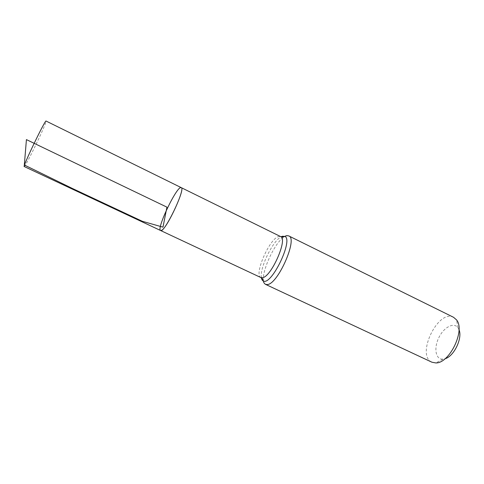 <?xml version="1.0" encoding="UTF-8"?>
<svg xmlns="http://www.w3.org/2000/svg" width="484" height="484" viewBox="0 0 484 484"><rect width="100%" height="100%" fill="white"/><g stroke="black" fill="none" stroke-linecap="round" stroke-linejoin="round"><path stroke-width="0.36" stroke-dasharray="2.42 1.81" d="M459.014 329.725L458.003 327.795C453.931 321.908 444.022 327.117 439.006 337.3C433.821 347.391 435.298 358.904 442.201 359.152L445.068 358.729M453.556 317.298C438.111 308.762 415.641 355.498 431.952 362.226M160.615 230.517C156.532 229.579 173.605 192.094 179.909 188.04L181.24 187.629M24.2 166.526C24.926 167.881 44.02 128.756 45.907 122.095L46.065 121.048M260.906 277.562C253.646 275.106 269.298 238.872 278.518 236.567L280.611 236.579M261.421 277.852C259.4 268.432 272.54 241.105 281.156 236.803M265.559 284.374C256.756 281.307 275.069 238.697 286.238 235.926L288.833 235.956M458.003 327.795L456.527 319.876M442.927 359.152L435.824 362.939"/><path stroke-width="0.73" d="M161.589 230.336C167.307 227.952 185.632 188.022 181.24 187.629C177.38 184.84 156.029 229.253 160.615 230.517L161.589 230.336M445.068 358.729C453.962 356.399 462.746 338.128 459.014 329.725M265.559 284.374L431.952 362.226L435.824 362.939C449.539 363.496 465.529 330.239 456.527 319.876L453.556 317.298L288.833 235.956C298.023 238.443 278.034 284.029 267.422 284.562L265.559 284.374C262.921 282.583 263.562 280.532 263.514 281.083C262.419 280.714 261.723 279.637 261.421 277.852M181.24 187.629C186.044 188.343 164.179 233.832 160.615 230.517L24.2 166.526C22.234 167.367 45.49 118.985 46.065 121.048L280.611 236.579C288.149 238.612 271.306 276.987 262.491 277.695L260.906 277.562L160.615 230.517M26.426 139.604L166.944 207.158L162.975 227.147L142.332 221.291L72.334 188.439L24.321 164.99L26.426 139.604M281.156 236.803L282.384 236.246L284.991 236.422C293.377 240.149 271.669 285.306 263.514 281.083L262.588 278.947L260.906 277.562M288.833 235.956C285.79 235.018 284.586 236.797 284.991 236.422L282.741 237.027L280.611 236.579"/></g></svg>
